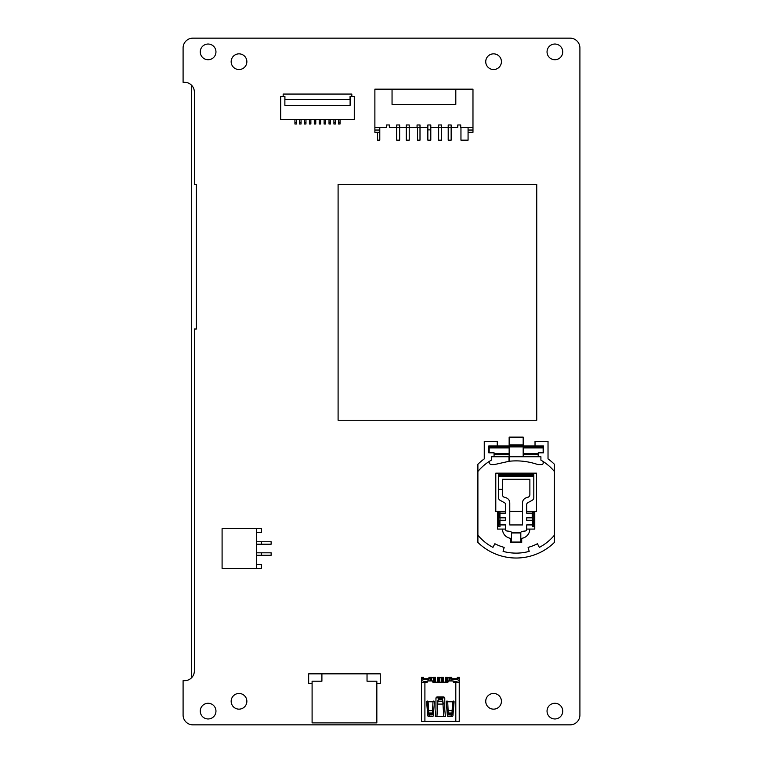<?xml version="1.0" encoding="UTF-8"?>
<svg xmlns="http://www.w3.org/2000/svg" width="763" height="763" viewBox="0 0 763 763"><rect width="100%" height="100%" fill="white"/><g stroke="black" fill="none" stroke-linecap="round" stroke-linejoin="round"><path stroke-width="1.14" d="M184.56 680.701A9.814 9.814 0 0 0 194.374 670.896L194.374 329.015L196.339 329.015L196.339 184.322L194.374 184.322L194.374 92.104A9.814 9.814 0 0 0 184.56 82.299L183.091 82.299L183.091 47.964A9.814 9.814 0 0 1 192.905 38.15L570.095 38.15A9.814 9.814 0 0 1 579.909 47.964L579.909 715.036A9.814 9.814 0 0 1 570.095 724.85L192.905 724.85A9.814 9.814 0 0 1 183.091 715.036L183.091 680.701L184.56 680.701M562.741 51.884A7.849 7.849 0 0 1 554.892 59.733A7.849 7.849 0 0 1 547.042 51.884A7.849 7.849 0 0 1 554.892 44.035A7.849 7.849 0 0 1 562.741 51.884M215.958 51.884A7.849 7.849 0 0 1 208.108 59.733A7.849 7.849 0 0 1 200.259 51.884A7.849 7.849 0 0 1 208.108 44.035A7.849 7.849 0 0 1 215.958 51.884M562.741 711.116A7.849 7.849 0 0 1 554.892 718.965A7.849 7.849 0 0 1 547.042 711.116A7.849 7.849 0 0 1 554.892 703.267A7.849 7.849 0 0 1 562.741 711.116M215.958 711.116A7.849 7.849 0 0 1 208.108 718.965A7.849 7.849 0 0 1 200.259 711.116A7.849 7.849 0 0 1 208.108 703.267A7.849 7.849 0 0 1 215.958 711.116M246.859 61.698A7.849 7.849 0 0 1 239.01 69.538A7.849 7.849 0 0 1 231.16 61.698A7.849 7.849 0 0 1 239.01 53.849A7.849 7.849 0 0 1 246.859 61.698M501.425 61.698A7.849 7.849 0 0 1 493.575 69.538A7.849 7.849 0 0 1 485.735 61.698A7.849 7.849 0 0 1 493.575 53.849A7.849 7.849 0 0 1 501.425 61.698M501.425 701.302A7.849 7.849 0 0 1 493.575 709.151A7.849 7.849 0 0 1 485.735 701.302A7.849 7.849 0 0 1 493.575 693.462A7.849 7.849 0 0 1 501.425 701.302M246.859 701.302A7.849 7.849 0 0 1 239.01 709.151A7.849 7.849 0 0 1 231.16 701.302A7.849 7.849 0 0 1 239.01 693.462A7.849 7.849 0 0 1 246.859 701.302M536.742 184.322L338.095 184.322L338.095 420.251L536.742 420.251L536.742 184.322M191.675 85.351L191.675 677.649M489.169 461.491L489.169 462.14A2.451 2.451 0 0 0 491.62 464.591L494.329 464.591L509.15 461.262L509.15 456.741L494.071 456.741L494.071 452.812L488.768 452.812L488.768 445.945L497.257 445.945L497.257 441.338L484.257 441.338L484.257 458.897A54.688 54.688 0 0 0 477.896 464.247L477.896 535.206A49.786 49.786 0 0 0 492.946 547.386A49.786 49.786 0 0 1 477.896 535.206L477.896 542.426A54.688 54.688 0 0 0 554.386 542.426L554.386 471.467A49.786 49.786 0 0 0 540.91 460.146L540.91 456.741L538.211 456.741L538.211 452.812L543.514 452.812L543.514 445.945L535.025 445.945L535.025 441.338L548.025 441.338L548.025 458.897A54.688 54.688 0 0 1 554.386 464.247L554.386 471.467M503.084 551.382A49.786 49.786 0 0 0 529.198 551.382A49.786 49.786 0 0 1 503.084 551.382L504.171 547.386A45.646 45.646 0 0 1 494.872 543.733L492.946 547.386M539.336 547.386A49.786 49.786 0 0 0 554.386 535.206A49.786 49.786 0 0 1 539.336 547.386L537.41 543.733A45.646 45.646 0 0 1 528.11 547.386L529.198 551.382M494.071 456.741L491.372 456.741L491.372 460.146A49.786 49.786 0 0 0 477.896 471.467M495.788 473.165L495.788 511.429L497.505 511.429L497.505 529.083L502.483 529.083A9.309 9.309 0 0 0 510.581 538.316L510.581 542.464L521.701 542.464L521.701 538.316A9.309 9.309 0 0 0 529.799 529.083L534.777 529.083L534.777 511.429L536.494 511.429L536.494 473.165L495.788 473.165M534.777 511.429L526.699 511.429M522.521 511.429L509.77 511.429M505.583 511.429L497.505 511.429M529.799 529.083L526.699 529.083M505.583 529.083L502.483 529.083M529.875 489.217L529.875 494.529A2.947 2.947 0 0 1 528.273 497.152C524.362 497.934 522.445 500.003 522.521 503.342L522.521 524.944L509.77 524.944L509.77 503.342C509.827 499.994 507.91 497.934 504.009 497.152A2.947 2.947 0 0 1 502.407 494.529L502.407 489.236L498.487 489.236L498.487 497.657A2.947 2.947 0 0 0 499.994 500.223L504.543 502.769A2.031 2.031 0 0 1 505.583 504.543L505.583 513.146L499.956 513.146L499.975 511.878L498.506 511.878L498.506 526.632L499.975 526.632L499.975 524.915L505.583 524.915L505.583 529.503A1.469 1.469 0 0 0 506.87 530.972L510.189 531.382A1.469 1.469 0 0 1 511.487 532.841L520.805 532.841A1.469 1.469 0 0 1 522.092 531.382L525.411 530.972A1.469 1.469 0 0 0 526.699 529.503L526.699 524.915L532.822 524.915L532.822 520.261L526.699 520.261L526.699 517.81L532.45 517.81L532.45 513.146L526.699 513.146L526.699 504.543A2.031 2.031 0 0 1 527.748 502.769L532.297 500.223A2.947 2.947 0 0 0 533.804 497.657L533.804 489.217M499.975 520.261L499.975 517.81L505.583 517.81L505.583 520.261L499.469 520.261L499.469 524.915L499.956 524.915L499.956 520.261M532.307 513.146L532.307 511.878L533.785 511.878L533.785 526.632L532.307 526.632L532.307 524.915M532.307 520.261L532.307 517.81M520.805 532.841L520.805 542.464M511.487 532.927L511.487 542.464M499.469 517.81L499.956 517.81L499.956 513.146L499.469 513.146L499.469 517.81M498.487 489.236L498.487 474.634L533.804 474.634L533.804 489.369M502.407 489.236L502.407 479.298L529.875 479.298L529.875 489.369M497.257 445.945L535.025 445.945M489.169 445.945L489.169 452.812M489.169 446.927L543.122 446.927L543.122 445.945M543.122 446.927L543.161 452.812M509.15 446.927L509.15 454.777L494.071 454.777L509.15 454.777L509.15 456.741M509.15 444.972L509.15 437.123L523.18 437.123L523.18 444.972L509.15 444.972L509.15 445.945M523.18 444.972L523.18 445.945M523.18 446.927L523.18 454.777L538.211 454.777L523.18 454.777L523.18 456.741L509.007 456.741L509.007 461.281C518.659 460.203 528.311 461.31 537.953 464.591L541.692 464.591A1.469 1.469 0 0 0 543.161 463.112L543.161 461.52M543.161 445.945L543.161 446.927M433.374 682.179L433.374 677.763L431.658 677.763L431.658 680.949M447.347 682.179L447.347 677.763L449.064 677.763L449.064 680.949M439.498 682.179L439.498 677.763L441.214 677.763L441.214 682.179M424.905 682.179L424.905 721.416L421.472 721.416L421.472 682.179L427.118 682.179A0.486 0.486 0 0 0 427.604 681.683L427.604 680.949L432.516 680.949L432.516 681.683A0.486 0.486 0 0 0 433.002 682.179L447.719 682.179A0.486 0.486 0 0 0 448.205 681.683L448.205 680.949L453.117 680.949L453.117 681.683A0.486 0.486 0 0 0 453.603 682.179L459.24 682.179L459.24 677.267L457.285 677.267L457.285 678.25L459.24 678.25M429.016 680.949L428.835 679.194L423.236 679.785A1.965 1.965 0 0 0 421.472 681.731L421.472 677.267L423.436 677.267L423.436 679.766M451.706 680.949L451.887 679.194L457.485 679.785A1.965 1.965 0 0 1 459.24 681.731L459.24 721.416L424.905 721.416M436.922 716.514L435.33 716.514L435.854 710.572A24.521 24.521 0 0 0 435.95 708.436L435.95 698.364A1.469 1.469 0 0 1 437.418 696.896A1.469 1.469 0 0 0 436.026 697.868L444.686 697.868A1.469 1.469 0 0 0 443.303 696.896A1.469 1.469 0 0 1 444.772 698.364L444.772 708.436A24.521 24.521 0 0 0 444.867 710.572L445.392 716.514L436.922 716.514L437.905 700.768A93.439 74.621 180 0 1 438.401 698.956L442.321 698.956L442.321 699.843A93.439 74.621 -0 0 1 442.817 701.655L443.789 716.514M442.321 697.868L442.321 698.956A93.439 74.621 180 0 1 442.817 700.768L443.303 704.087L437.418 704.087L437.905 701.655A93.439 74.621 0 0 1 438.401 699.843L442.321 699.843M441.1 697.868L441.1 698.956M439.622 697.868L439.622 698.956M438.401 697.868L438.401 699.843M429.569 714.921L429.569 716.514M451.152 714.921L451.152 716.514M429.083 714.921L429.083 716.514M451.639 716.514L451.639 714.921M428.835 713.882L428.1 701.798L433.002 701.798L432.268 714.921L432.516 713.004L428.587 713.004L428.835 713.882L432.268 713.882M448.453 714.921L448.205 713.004L448.453 714.921L451.887 714.921L452.364 710.668M434.347 682.179L434.347 678.746L433.489 678.746L433.489 677.267L435.454 677.267L435.454 682.179M445.268 682.179L445.268 677.267L447.223 677.267L447.223 678.746L446.365 678.746L446.365 682.179M442.197 682.179L442.197 678.746L441.338 678.746L441.338 677.267L443.303 677.267L443.303 682.179M437.418 682.179L437.418 677.267L439.383 677.267L439.383 678.746L438.525 678.746L438.525 682.179M428.835 714.921L432.268 714.921M428.587 714.044L428.339 710.639L432.755 710.639L432.516 714.044M432.745 710.639L432.716 711.278M452.135 714.044L452.135 713.004L448.205 713.004L447.719 701.798L452.621 701.798L451.887 714.921M448.453 713.882L451.887 713.882M448.205 714.044L447.967 710.639L452.373 710.639L452.335 711.269M448.005 711.269L447.976 710.668M423.436 678.746L428.959 678.746L428.959 677.267L431.534 677.267L431.534 678.746L430.675 678.746L430.675 680.949M457.285 679.766L457.285 678.25M449.188 677.267L449.188 678.746L451.763 678.746L451.763 677.267L449.188 677.267M428.377 711.278L428.358 710.668M421.472 678.25L423.436 678.25M423.436 682.179A0.486 0.486 0 0 1 423.875 681.693L427.604 681.292M428.959 680.358L428.959 678.746L430.675 678.746M430.675 679.967L431.534 679.967L431.534 680.949M433.489 682.179L433.489 679.967L434.347 679.967M434.347 678.746L435.454 678.746M437.418 678.746L438.525 678.746M438.525 679.967L439.383 679.967L439.383 682.179M441.338 682.179L441.338 679.967L442.197 679.967M442.197 678.746L443.303 678.746M445.268 678.746L446.365 678.746M446.365 679.967L447.223 679.967L447.223 682.179M449.188 680.949L449.188 679.967L450.046 679.967M451.763 680.358L451.763 678.746L457.285 678.746M453.117 681.292L456.846 681.693A0.486 0.486 0 0 1 457.285 682.179M453.127 681.788L456.789 682.179M423.932 682.179L427.595 681.788M450.046 680.949L450.046 678.746M437.418 696.896L443.303 696.896M433.002 701.798A0.734 0.734 0 0 1 433.737 701.063A0.734 0.734 0 0 1 434.471 701.798L433.327 715.608A0.982 0.982 0 0 1 432.344 716.514L428.758 716.514A0.982 0.982 0 0 1 427.776 715.608L426.622 701.798A0.734 0.734 0 0 1 427.366 701.063A0.734 0.734 0 0 1 428.1 701.798M447.719 701.798A0.734 0.734 0 0 0 446.984 701.063A0.734 0.734 0 0 0 446.25 701.798L447.395 715.608A0.982 0.982 0 0 0 448.377 716.514L451.963 716.514A0.982 0.982 0 0 0 452.945 715.608L454.09 701.798A0.734 0.734 0 0 0 453.356 701.063A0.734 0.734 0 0 0 452.621 701.798M455.807 104.369L392.048 104.369L392.048 89.166L455.807 89.166L455.807 104.369M455.807 89.166L472.974 89.166L472.974 132.323L468.072 132.323L468.072 140.173L460.957 140.173L460.957 127.421M377.58 132.323L377.58 140.173L379.783 140.173L379.783 132.323L374.881 132.323L374.881 89.166L392.048 89.166M374.881 127.421L386.402 127.421L386.402 124.97L389.349 124.97L389.349 127.421L396.703 127.421L396.703 124.97L399.65 124.97L399.65 127.421L406.269 127.421L406.269 124.97L409.216 124.97L409.216 127.421L417.065 127.421L417.065 124.97L420.003 124.97L420.003 127.421L427.852 127.421L427.852 140.173L430.799 140.173L430.799 129.872L427.852 129.872M430.799 129.872L430.799 127.421L438.639 127.421L438.639 124.97L441.586 124.97L441.586 127.421L448.205 127.421L448.205 124.97L451.152 124.97L451.152 127.421L457.771 127.421L457.771 124.97L460.718 124.97L460.718 127.421L472.974 127.421M427.852 127.421L427.852 124.97L430.799 124.97L430.799 127.421M379.783 132.323L379.783 127.421M468.072 127.421L468.072 132.323M374.881 130.034L379.783 130.034M468.072 130.034L472.974 130.034M399.65 140.173L396.703 140.173L396.703 127.421L399.65 127.421L399.65 140.173M406.269 127.421L406.269 140.173L409.216 140.173L409.216 127.421L406.269 127.421M420.003 140.173L417.552 140.173L417.552 127.421L420.003 127.421L420.003 140.173M448.205 127.421L448.205 140.173L451.152 140.173L451.152 127.421L448.205 127.421M441.586 140.173L438.639 140.173L438.639 127.421L441.586 127.421L441.586 140.173M321.9 673.834L321.9 681.197L321.9 673.834L308.662 673.834L308.662 683.648L312.096 683.648L312.096 681.197L321.9 681.197L312.096 681.197L312.096 722.885L376.836 722.885L376.836 681.197L376.836 683.648L380.27 683.648L380.27 673.834L367.032 673.834L367.032 681.197L376.836 681.197L367.032 681.197L367.032 673.834L321.9 673.834M261.327 555.273L271.142 555.273L271.142 552.813L261.327 552.813L261.327 555.273L256.425 555.273M261.327 544.21L271.142 544.21L271.142 541.759L261.327 541.759L261.327 544.21L256.425 544.21M256.425 541.759L261.327 541.759M256.425 552.813L261.327 552.813M256.425 528.654L222.09 528.654L222.09 568.378L256.425 568.378L256.425 528.654L261.327 528.654L261.327 532.574L256.425 532.574M256.425 568.378L261.327 568.378L261.327 564.458L256.425 564.458M304.494 122.519L305.963 122.519L305.963 123.987L304.494 123.987L304.494 119.572M305.963 119.572L305.963 122.519M299.582 122.519L301.061 122.519L301.061 123.987L299.582 123.987L299.582 119.572M301.061 119.572L301.061 122.519M310.865 119.572L310.865 123.987L309.396 123.987L309.396 119.572M309.396 122.519L310.865 122.519M296.397 119.572L296.397 123.987L294.928 123.987L294.928 119.572M294.928 122.519L296.397 122.519M315.777 119.572L315.777 123.987L314.299 123.987L314.299 119.572M314.299 122.519L315.777 122.519M320.679 119.572L320.679 123.987L319.211 123.987L319.211 119.572M319.211 122.519L320.679 122.519M325.582 119.572L325.582 123.987L324.113 123.987L324.113 119.572M324.113 122.519L325.582 122.519M330.484 119.572L330.484 123.987L329.015 123.987L329.015 119.572M329.015 122.519L330.484 122.519M335.396 119.572L335.396 123.987L333.917 123.987L333.917 119.572M333.917 122.519L335.396 122.519M340.05 122.519L340.05 123.987L338.581 123.987L338.581 122.519L340.05 122.519L340.05 119.572M338.581 122.519L338.581 119.572M354.28 96.52L350.112 96.52L350.112 105.351L284.876 105.351L284.876 96.52L280.698 96.52L280.698 119.572L354.28 119.572L354.28 96.52M351.829 96.472L351.829 94.068L283.159 94.068L283.159 96.472L284.923 96.472L284.923 99.467L350.055 99.467L350.055 96.472L351.829 96.472M532.326 524.915L532.326 520.261M502.407 489.388L498.487 489.388M532.202 513.146L532.202 517.81M520.805 532.984L511.487 532.984M520.805 542.064L511.487 542.064L520.805 542.064M498.487 476.179L533.804 476.179M498.487 475.626L533.804 475.626M489.169 447.91L509.15 447.91M494.071 453.794L509.15 453.794M523.18 447.91L543.161 447.91M523.18 453.794L538.211 453.794M538.211 456.741L523.18 456.741M437.905 700.768L437.905 701.655L442.817 701.655L442.817 700.768M453.289 701.063L453.289 711.507M427.433 701.063L427.433 711.507M455.807 682.179L455.807 721.416"/></g></svg>

